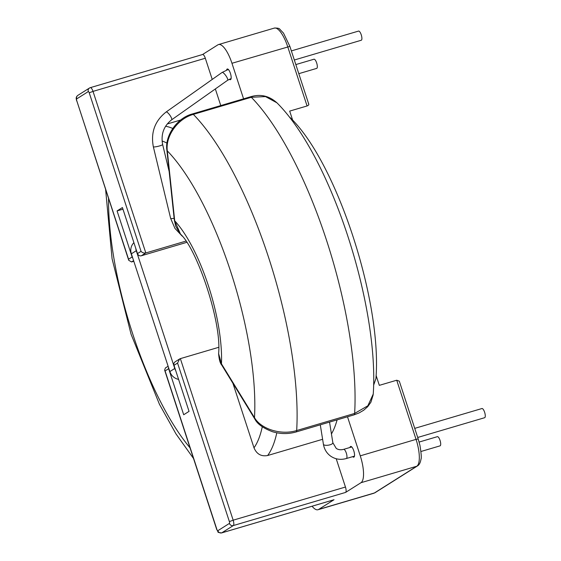 <?xml version="1.0" encoding="UTF-8"?>
<svg xmlns="http://www.w3.org/2000/svg" width="561" height="561" viewBox="0 0 561 561"><rect width="100%" height="100%" fill="white"/><g stroke="black" fill="none" stroke-linecap="round" stroke-linejoin="round"><path stroke-width="0.84" d="M352.701 456.654A5.582 1.781 -106.4 0 0 353.809 457.159A5.582 1.781 -106.4 0 0 353.956 457.089A5.582 1.781 -106.4 0 0 353.865 451.058A5.582 1.781 -106.4 0 0 350.646 446.451A5.582 1.781 -106.4 0 0 350.499 446.521A5.582 1.781 -106.4 0 0 349.994 447.482M226.609 70.069A5.582 1.781 73.6 0 1 227.128 69.059A5.582 1.781 73.6 0 1 227.275 68.996A5.582 1.781 73.6 0 1 230.494 73.603A5.582 1.781 73.6 0 1 230.585 79.634A5.582 1.781 73.6 0 1 230.431 79.697A5.582 1.781 73.6 0 1 229.393 79.255M361.13 40.273A4.783 1.529 -106.4 0 0 361.263 40.252A4.783 1.529 -106.4 0 0 361.389 40.196A4.783 1.529 -106.4 0 0 361.312 35.027A4.783 1.529 -106.4 0 0 358.556 31.079A4.783 1.529 -106.4 0 0 358.43 31.136M484.501 417.735A4.783 1.529 -106.4 0 0 484.641 417.714A4.783 1.529 -106.4 0 0 484.767 417.657A4.783 1.529 -106.4 0 0 484.69 412.482A4.783 1.529 -106.4 0 0 481.927 408.534A4.783 1.529 -106.4 0 0 481.801 408.597M313.851 59.277A4.783 1.529 73.6 0 1 313.978 59.221A4.783 1.529 73.6 0 1 316.734 63.169A4.783 1.529 73.6 0 1 316.818 68.337A4.783 1.529 73.6 0 1 316.685 68.393A4.783 1.529 73.6 0 1 316.551 68.414M437.229 436.738A4.783 1.529 73.6 0 1 437.356 436.675A4.783 1.529 73.6 0 1 440.112 440.623A4.783 1.529 73.6 0 1 440.189 445.792A4.783 1.529 73.6 0 1 440.062 445.855A4.783 1.529 73.6 0 1 439.922 445.876M322.61 439.291L267.639 455.518C261.244 456.689 256.7 454.122 254 447.818A164.611 52.58 -106.4 0 0 262.282 426.753M331.446 433.948A175.768 56.149 -106.4 0 0 337.112 419.859M232.892 383.24L254 447.818M334.012 499.732L318.634 509.437L374.418 492.972L416.767 466.24L360.982 482.705L345.604 492.418L233.313 525.559L221.721 532.873L334.012 499.732A4.783 1.529 73.6 0 1 333.886 499.788A4.783 1.529 73.6 0 1 333.746 499.809M168.496 367.406A3.191 3.008 57.7 0 0 168.644 368.696L165.081 370.947L216.897 529.479A1.592 0.512 -106.4 0 0 217.836 530.713L229.428 523.392A1.592 0.512 -106.4 0 0 229.379 521.604L177.564 363.072L179.618 358.977L180.362 358.633L218.636 347.336M336.207 458.737L345.457 487.039A4.783 1.529 73.6 0 1 345.604 492.418M168.644 368.696L183.699 414.747L189.043 411.367L173.994 365.323A3.191 3.008 -122.3 0 1 175.193 361.768L179.618 358.977M165.081 370.947L164.632 370.113L165.411 367.939L168.111 366.242M373.247 394.067C379.222 306.229 331.249 156.814 276.938 102.817L265.486 96.583L251.3 97.277L193.342 114.381C177.823 118.588 165.341 136 167.29 150.86L174.716 220.817L180.523 234.168C196.855 248.6 221.897 322.091 218.608 353.584L221.469 363.851L254.491 417.657C261.167 429.207 281.299 435.406 296.678 430.539L354.636 413.436L367.841 405.792L373.247 394.046M175.761 370.716A11.157 10.533 -122.3 0 1 174.759 368.479L136.267 250.711A11.157 10.533 -122.3 0 1 135.755 248.334M178.587 379.383A11.157 10.533 -122.3 0 1 169.857 371.578L131.365 253.81A11.157 10.533 -122.3 0 1 133.911 242.675M289.883 117.368C336.586 161.54 382.286 302.084 375.912 378.647L373.591 385.267M308.417 103.645C309.244 104.479 308.795 105.251 307.077 105.966L287.744 46.815A23.913 7.637 -106.4 0 0 274.287 28.099C277.583 27.938 279.462 28.359 279.925 29.361L283.515 33.127L289.883 46.388L231.959 63.281A23.913 7.637 -106.4 0 0 218.502 44.564A23.913 7.637 -106.4 0 0 217.871 44.852L202.549 54.522M396.718 380.225L399.313 381.185L418.19 438.947L416.052 439.375L396.718 380.225L379.327 385.351L376.094 375.442M312.077 506.225A23.913 7.637 -106.4 0 0 318.003 509.725A23.913 7.637 -106.4 0 0 318.634 509.437M360.982 482.705A23.913 7.637 -106.4 0 0 360.267 455.841L416.052 439.375A23.913 7.637 -106.4 0 1 416.767 466.24A3.191 3.008 -122.3 0 0 417.482 465.918L375.134 492.649A3.191 3.008 -122.3 0 1 374.418 492.972A23.913 7.637 -106.4 0 1 373.787 493.266L375.134 492.649M347.504 416.788L360.267 455.841M292.695 120.292L289.686 111.099L307.077 105.966M231.959 63.281L243.579 98.834M202.493 54.564A4.783 1.529 73.6 0 1 202.619 54.501A4.783 1.529 73.6 0 1 205.312 58.246L93.014 91.387L145.818 252.941L185.887 241.118M220.775 105.566L215.34 88.94M212.233 79.424L205.312 58.246M137.473 253.593L141.042 251.342C142.361 252.766 143.953 253.306 145.818 252.941L141.358 255.76A3.191 3.008 -122.3 0 1 137.473 253.593L122.424 207.542L117.074 210.922L132.13 256.966A3.191 3.008 57.7 0 0 132.768 258.116M133.602 260.655L131.554 261.945L128.742 260.325L128.56 259.224L132.13 256.966M117.074 210.922L122.964 209.183M141.358 255.76L186.722 242.366M131.554 261.945L133.806 261.286M167.213 123.988L180.691 120.005M174.12 218.264A4.783 0.701 166.4 0 1 170.951 218.566A4.783 0.701 166.4 0 1 170.649 218.411L153.335 146.751C150.636 132.431 154.899 120.853 166.112 112.011L222.079 72.467A4.783 1.227 -125.2 0 0 222.058 72.474M169.149 171.47L162.634 144.507A4.783 0.701 166.4 0 1 159.64 145.909A4.783 0.701 166.4 0 1 153.637 146.912A4.783 0.701 166.4 0 1 153.335 146.751M171.617 119.837A4.783 1.227 -125.2 0 0 171.638 119.823A4.783 1.227 -125.2 0 0 170.214 115.699A4.783 1.227 -125.2 0 0 166.449 111.955A4.783 1.227 -125.2 0 0 166.133 111.997A4.783 1.227 -125.2 0 0 166.112 112.011M162.634 144.507C160.755 134.247 163.756 126.022 171.638 119.823L227.598 80.279A4.783 1.227 -125.2 0 0 227.598 80.279A4.783 1.227 -125.2 0 0 226.181 76.156A4.783 1.227 -125.2 0 0 222.408 72.411A4.783 1.227 -125.2 0 0 222.093 72.453A4.783 1.227 -125.2 0 0 222.079 72.467L227.864 69.655A4.783 1.529 -106.4 0 0 227.738 69.711M229.028 70.328A4.783 1.529 -106.4 0 0 228.103 69.641A4.783 1.529 -106.4 0 0 227.864 69.655L228.383 69.501M354.461 456.135L346.333 458.533C340.569 460.111 335.352 459.326 330.695 456.17C326.726 453.302 324.3 449.333 323.409 444.256A4.783 1.69 -9.1 0 0 323.781 444.782A4.783 1.69 -9.1 0 0 329.994 444.81A4.783 1.69 -9.1 0 0 332.855 442.741L329.538 422.089M346.333 458.533A4.783 1.529 -106.4 0 0 346.46 458.47A4.783 1.529 -106.4 0 0 346.628 454.186A4.783 1.529 -106.4 0 0 344.272 449.529A4.783 1.529 -106.4 0 0 343.627 449.354C340.639 450.111 338.164 449.775 336.2 448.351L332.855 442.741M254.757 418.878C257.24 423.941 263.186 428.232 272.597 431.753C280.5 434.088 288.319 434.165 296.047 431.977A4.783 1.529 -106.4 0 0 296.173 431.921A4.783 1.529 -106.4 0 0 296.678 430.539A207.254 66.205 73.6 0 0 193.342 114.381A4.783 1.529 -106.4 0 0 192.388 113.946C176.799 117.964 164.71 136.134 166.876 150.082L174.31 220.038A4.783 2.251 173.9 0 0 174.716 220.817A95.658 30.553 73.6 0 1 221.469 363.851A4.783 2.924 148.5 0 0 221.742 365.071L254.757 418.878A4.783 2.924 148.5 0 1 254.491 417.657A175.369 56.023 -106.4 0 0 167.29 150.86A4.783 2.251 173.9 0 1 166.876 150.082M353.865 414.895A4.783 1.529 -106.4 0 0 354.005 414.874A4.783 1.529 -106.4 0 0 354.131 414.817A4.783 1.529 -106.4 0 0 354.636 413.436A207.254 66.205 -106.4 0 0 251.3 97.277A4.783 1.529 -106.4 0 0 250.346 96.836C260.22 93.771 269.084 95.763 276.938 102.824M227.598 80.279L230.571 78.828A4.783 1.529 -106.4 0 0 230.697 78.771A4.783 1.529 -106.4 0 0 231.181 77.621M276.811 432.797A175.768 56.149 73.6 0 1 267.639 455.518M180.362 358.633L233.166 520.187L345.457 487.039M177.564 363.072L173.994 365.323M229.379 521.604L233.166 520.187A4.783 1.529 73.6 0 1 233.313 525.559A3.191 3.008 57.7 0 1 229.428 523.392M217.836 530.713A3.191 3.008 57.7 0 0 221.721 532.873A4.783 1.529 73.6 0 1 221.595 532.929A4.783 1.529 73.6 0 1 221.399 532.95M216.897 529.479L216.763 529.619C219.225 532.908 216.09 532.052 221.595 532.929L333.886 499.788M190.025 447.818A175.369 56.023 73.6 0 1 108.532 198.482M131.365 253.81L136.267 250.711M169.857 371.578L174.759 368.479M141.042 251.342L89.227 92.81A1.592 0.512 -106.4 0 0 88.287 91.583L76.696 98.897A1.592 0.512 -106.4 0 0 76.745 100.685L128.56 259.224M89.227 92.81L93.014 91.387A4.783 1.529 73.6 0 0 90.321 87.649L89.48 88.028A3.191 3.008 -122.3 0 1 90.195 87.705A4.783 1.529 73.6 0 1 90.321 87.649L202.619 54.501M76.745 100.685L128.742 260.325M88.287 91.583A3.191 3.008 -122.3 0 1 89.48 88.028L77.895 95.342C75.118 97.383 76.591 99.528 76.612 100.826M76.696 98.897A3.191 3.008 -122.3 0 1 77.895 95.342M166.996 143.132A164.611 52.58 -106.4 0 0 162.066 141M165.586 126.274A175.768 56.149 73.6 0 1 172.746 128.462M182.234 236.153L174.941 228.39L170.649 218.411M230.571 78.828L231.09 78.673M294.336 60.006L361.263 40.252M323.409 444.256L320.289 424.824M484.641 417.714L417.707 437.468M298.803 73.673L316.685 68.393M440.062 445.855L420.96 451.493M164.632 370.113L216.763 529.619M437.356 436.675L419.123 442.061M295.829 64.578L313.978 59.221M193.51 458.477L175.965 433.877L159.464 404.32L131.071 334.258L112.088 258.782L105.629 189.597M481.927 408.534L414.733 428.373M351.754 446.956L343.627 449.354M291.362 50.911L358.556 31.079M296.047 431.977L354.005 414.874L359.145 412.903L363.738 410.196L367.75 406.641L370.919 402.195L373.184 394.79M221.742 365.071C220.115 363.318 219.071 359.496 218.608 353.605M192.388 113.946L250.346 96.836M179.997 233.572L175.789 226.378L174.31 220.038M308.76 104.15L289.883 46.388M418.19 438.947L419.979 445.532C421.269 453.723 421.599 458.267 420.981 459.178C420.42 462.664 419.256 464.915 417.482 465.918M318.003 509.725L373.787 493.266M218.502 44.564L274.287 28.099"/></g></svg>
